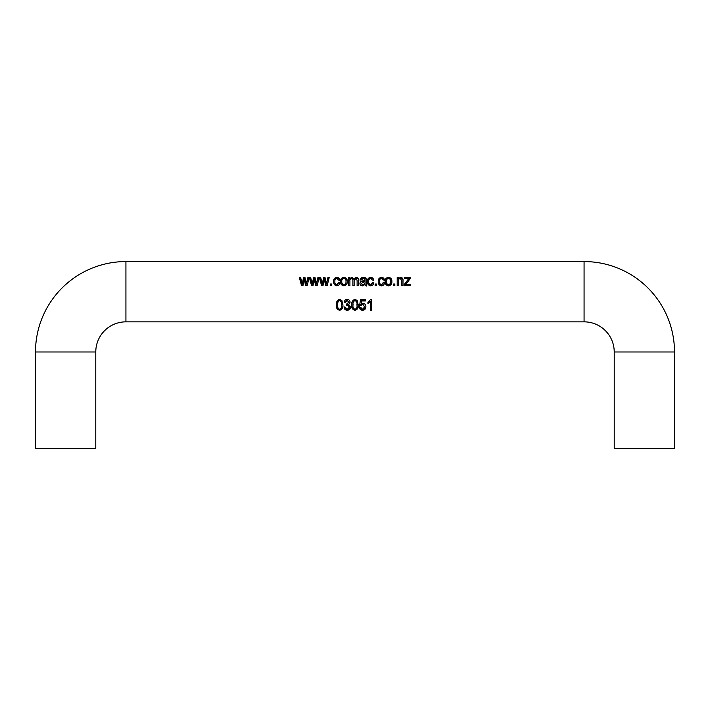 <?xml version="1.0" encoding="UTF-8"?>
<svg xmlns="http://www.w3.org/2000/svg" width="710" height="710" viewBox="0 0 710 710"><rect width="100%" height="100%" fill="white"/><g stroke="black" fill="none" stroke-linecap="round" stroke-linejoin="round"><path stroke-width="1.06" d="M95.779 351.983A30.139 30.139 0 0 1 125.927 321.843L584.073 321.843A30.139 30.139 0 0 1 614.221 351.983L674.5 351.983A90.427 90.427 0 0 0 584.073 261.564L125.927 261.564A90.427 90.427 0 0 0 35.5 351.983L35.5 448.436L95.779 448.436L95.779 351.983L35.5 351.983M614.221 351.983L614.221 448.436L674.5 448.436L674.5 351.983M367.922 302.274L370.86 299.292L371.676 299.292L371.676 310.181L370.425 310.181L370.425 301.839L367.922 303.587L367.922 302.274L367.922 302.992L370.425 301.333L370.425 301.839M360.715 307.341L362.561 309.303L364.629 306.835L362.588 304.439L360.875 305.513L359.615 305.353L360.556 299.593L365.41 299.593L365.41 300.942L361.612 300.942L361.159 303.729L362.943 303.294C364.94 303.694 365.916 304.856 365.881 306.773C365.898 308.823 364.798 310.004 362.57 310.297C360.627 310.119 359.588 309.178 359.464 307.474L360.715 307.341M355.009 299.292L357.228 300.516L358.213 305.078C358.603 307.856 357.529 309.595 354.991 310.297C352.426 309.56 351.361 307.82 351.787 305.078C351.397 302.176 352.471 300.25 355.009 299.292M345.371 307.341L347.261 309.303L349.284 307.19L347.332 305.149L346.462 305.3L346.622 304.013L348.814 302.22L347.261 300.499L345.53 302.274L344.27 302.132C344.51 300.419 345.486 299.478 347.226 299.292C349.036 299.531 349.986 300.525 350.065 302.283L348.708 304.546L350.536 307.181C350.474 309.045 349.373 310.084 347.243 310.297C345.308 310.11 344.27 309.169 344.119 307.474L345.371 307.341M339.664 299.292L341.883 300.516L342.868 305.078C343.258 307.856 342.184 309.595 339.646 310.297C337.081 309.56 336.016 307.82 336.442 305.078C336.052 302.176 337.126 300.25 339.664 299.292M404.247 284.488L408.711 278.613L404.398 278.613L404.398 277.495L410.353 277.495L410.353 278.444L405.747 284.488L410.504 284.488L410.504 285.713L404.247 285.713L404.247 284.488M397.201 277.495L398.292 277.495L398.292 278.613L400.555 277.353C402.419 277.61 403.227 278.684 402.987 280.574L402.987 285.713L401.736 285.713L401.736 280.61L400.298 278.471C398.896 278.746 398.274 279.633 398.452 281.116L398.452 285.713L397.201 285.713L397.201 277.495M393.597 284.036L394.849 284.036L394.849 285.713L393.597 285.713L393.597 284.036M388.512 277.353C390.846 277.708 391.973 279.057 391.876 281.408C392.026 283.92 390.908 285.411 388.512 285.864C386.142 285.411 385.015 283.956 385.139 281.497C385.006 279.101 386.133 277.716 388.512 277.353L388.512 278.071C390.846 278.409 391.973 279.696 391.876 281.923M384.518 282.686C384.332 284.559 383.32 285.615 381.483 285.864C379.184 285.393 378.102 283.929 378.252 281.488C378.102 279.101 379.184 277.725 381.518 277.353C383.187 277.477 384.137 278.32 384.358 279.891L383.107 280.042L381.518 278.471C380.01 278.835 379.335 279.838 379.504 281.471C379.317 283.139 379.974 284.204 381.483 284.648L383.267 282.536L384.518 282.686M375.12 284.036L376.371 284.036L376.371 285.713L375.12 285.713L375.12 284.036M373.708 282.686C373.522 284.559 372.51 285.615 370.682 285.864C368.375 285.393 367.301 283.929 367.452 281.488C367.292 279.101 368.383 277.725 370.718 277.353C372.386 277.477 373.327 278.32 373.558 279.891L372.306 280.042L370.718 278.471C369.2 278.835 368.525 279.838 368.703 281.471C368.508 283.139 369.173 284.204 370.682 284.648L372.457 282.536L373.708 282.686M360.085 280.344C360.467 278.781 361.603 278.018 363.484 278.071C365.579 278.107 366.537 279.048 366.351 280.903L366.662 285.713L365.41 285.713L365.1 284.533L362.419 285.864C360.849 285.784 360.023 284.985 359.934 283.476C360.094 281.861 361.07 281 362.845 280.911L365.1 280.326L364.762 278.915L363.307 278.471L361.346 279.891L360.085 279.749C360.467 278.098 361.603 277.299 363.484 277.353C365.579 277.388 366.529 278.382 366.351 280.335L366.662 286.015M348.654 277.495L349.755 277.495L349.755 278.595L351.92 277.353L353.944 278.693L356.154 277.353C357.742 277.548 358.479 278.427 358.364 279.997L358.364 285.713L357.112 285.713L357.112 280.432L355.879 278.471L354.139 280.832L354.139 285.713L352.888 285.713L352.888 280.272L351.663 278.471C350.27 278.826 349.684 279.784 349.915 281.346L349.915 285.713L348.654 285.713L348.654 277.495M343.88 277.353C346.223 277.708 347.35 279.057 347.252 281.408C347.403 283.92 346.285 285.411 343.88 285.864C341.519 285.411 340.392 283.956 340.516 281.497C340.383 279.101 341.51 277.716 343.88 277.353L343.88 278.071C346.223 278.409 347.35 279.696 347.252 281.923M339.886 282.686C339.7 284.559 338.697 285.615 336.859 285.864C334.561 285.393 333.478 283.929 333.629 281.488C333.469 279.101 334.561 277.725 336.895 277.353C338.563 277.477 339.513 278.32 339.735 279.891L338.484 280.042L336.895 278.471C335.377 278.835 334.712 279.838 334.88 281.471C334.685 283.139 335.351 284.204 336.859 284.648L338.635 282.536L339.886 282.686M330.496 284.036L331.748 284.036L331.748 285.713L330.496 285.713L330.496 284.036M319.376 277.495L320.663 277.495L322.278 283.885L323.627 277.495L325.002 277.495L326.343 283.734L327.949 277.495L329.245 277.495L327.15 285.713L325.65 285.713L324.31 279.323L322.988 285.713L321.586 285.713L319.376 277.495M309.356 277.495L310.643 277.495L312.258 283.885L313.598 277.495L314.983 277.495L316.323 283.734L317.929 277.495L319.225 277.495L317.13 285.713L315.63 285.713L314.29 279.323L312.968 285.713L311.566 285.713L309.356 277.495M299.336 277.495L300.623 277.495L302.229 283.885L303.578 277.495L304.963 277.495L306.303 283.734L307.909 277.495L309.205 277.495L307.111 285.713L305.611 285.713L304.27 279.323L302.948 285.713L301.546 285.713L299.336 277.495M299.54 278.205L300.623 278.205L302.229 284.275L303.578 278.205L304.963 278.205L306.303 284.133L307.909 278.205L309.01 278.205M300.623 277.495L300.623 278.205M302.567 282.172L302.567 282.642M303.578 277.495L303.578 278.205M304.963 277.495L304.963 278.205M307.909 277.495L307.909 278.205M309.56 278.205L310.643 278.205L312.258 284.275L313.598 278.205L314.983 278.205L316.323 284.133L317.929 278.205L319.03 278.205M310.643 277.495L310.643 278.205M312.595 282.172L312.595 282.642M313.598 277.495L313.598 278.205M314.983 277.495L314.983 278.205M317.929 277.495L317.929 278.205M319.58 278.205L320.663 278.205L322.278 284.275L323.627 278.205L325.002 278.205L326.343 284.133L327.949 278.205L329.049 278.205M320.663 277.495L320.663 278.205M322.615 282.172L322.615 282.642M323.627 277.495L323.627 278.205M325.002 277.495L325.002 278.205M327.949 277.495L327.949 278.205M330.496 285.713L330.496 284.417L331.748 284.417L331.748 285.713M333.629 282.003C333.469 279.74 334.561 278.427 336.895 278.071C338.563 278.187 339.513 278.995 339.735 280.486M336.895 277.353L336.895 278.071M334.88 281.471L334.88 281.976C334.685 283.574 335.351 284.577 336.859 284.994L338.635 282.988L339.886 283.13M338.635 282.536L338.635 282.988M340.516 282.003C340.383 279.731 341.51 278.418 343.88 278.071M341.767 281.488L341.767 282.003C341.625 283.618 342.335 284.621 343.915 284.994C345.442 284.586 346.143 283.583 346.001 282.003L346.001 281.488C346.143 279.829 345.424 278.826 343.853 278.471C342.318 278.852 341.625 279.855 341.767 281.488C341.625 283.192 342.335 284.24 343.915 284.648C345.442 284.213 346.143 283.157 346.001 281.488M348.654 285.713L348.654 278.205L349.755 278.205M349.755 278.595L349.755 279.252L351.92 278.071L353.944 279.341L356.154 278.071C357.742 278.258 358.479 279.092 358.364 280.583L358.364 285.713M351.92 277.353L351.92 278.071M353.944 278.693L353.944 279.341M356.154 277.353L356.154 278.071M357.112 285.713L357.112 281M354.139 285.713L354.139 281.373M352.888 285.713L352.888 280.849M349.915 285.713L349.915 281.861M359.934 283.885C360.094 282.349 361.07 281.533 362.845 281.453L365.1 280.894L365.1 280.326M362.845 280.911L362.845 281.453M363.484 277.353L363.484 278.071M361.186 283.405L362.73 284.994C364.363 284.834 365.153 284 365.1 282.473L365.1 281.497L361.186 283.405L362.73 284.648C364.363 284.479 365.153 283.592 365.1 281.985M367.452 282.003C367.292 279.74 368.383 278.427 370.718 278.071C372.386 278.187 373.327 278.995 373.558 280.486M370.718 277.353L370.718 278.071M368.703 281.471L368.703 281.976C368.508 283.574 369.173 284.577 370.682 284.994L372.457 282.988L373.708 283.13M372.457 282.536L372.457 282.988M375.12 285.713L375.12 284.417L376.371 284.417L376.371 285.713M378.252 282.003C378.093 279.74 379.184 278.427 381.518 278.071C383.187 278.187 384.137 278.995 384.358 280.486M381.518 277.353L381.518 278.071M379.504 281.471L379.504 281.976C379.317 283.574 379.974 284.577 381.483 284.994L383.267 282.988L384.518 283.13M383.267 282.536L383.267 282.988M385.139 282.003C385.006 279.731 386.133 278.418 388.512 278.071M386.391 281.488L386.391 282.003C386.249 283.618 386.968 284.621 388.539 284.994C390.074 284.586 390.766 283.583 390.624 282.003L390.624 281.488C390.766 279.829 390.047 278.826 388.476 278.471C386.941 278.852 386.249 279.855 386.391 281.488C386.249 283.192 386.968 284.24 388.539 284.648C390.074 284.213 390.766 283.157 390.624 281.488M393.597 285.713L393.597 284.417L394.849 284.417L394.849 285.713M397.201 285.713L397.201 278.205L398.292 278.205M398.292 278.613L398.292 279.261L400.555 278.071C402.419 278.32 403.227 279.332 402.987 281.133L402.987 285.713M400.555 277.353L400.555 278.071M401.736 285.713L401.736 281.169M398.452 285.713L398.452 281.648M404.247 285.713L404.247 284.852L408.711 278.613M404.398 278.613L410.353 278.444M405.747 284.488L410.504 284.852L410.504 285.713M342.868 304.412C343.258 307.048 342.184 308.699 339.646 309.374C337.081 308.664 336.016 307.013 336.442 304.412M339.646 310.297L339.646 309.374M341.616 305.078L341.616 304.412C341.989 302.38 341.324 300.933 339.611 300.055C337.978 300.969 337.339 302.424 337.694 304.412L337.694 305.078C337.321 307.146 337.987 308.548 339.682 309.303C341.332 308.53 341.98 307.119 341.616 305.078C341.989 302.939 341.324 301.413 339.611 300.499C337.978 301.457 337.339 302.984 337.694 305.078M339.611 300.055L339.611 300.499M349.284 307.19L349.284 306.418L347.332 304.475L346.462 304.617M347.332 305.149L347.332 304.475M348.814 302.22L347.261 300.055L345.53 301.75L344.27 301.608M347.261 300.499L347.261 300.055M345.53 302.274L345.53 301.75M350.065 301.759L348.708 304.546M350.536 306.409C350.474 308.175 349.373 309.161 347.243 309.374C345.308 309.196 344.27 308.3 344.119 306.685M347.243 310.297L347.243 309.374M358.213 304.412C358.603 307.048 357.529 308.699 354.991 309.374C352.426 308.664 351.361 307.013 351.787 304.412M354.991 310.297L354.991 309.374M356.961 305.078L356.961 304.412C357.334 302.38 356.668 300.933 354.956 300.055C353.323 300.969 352.684 302.424 353.039 304.412L353.039 305.078C352.666 307.146 353.332 308.548 355.027 309.303C356.677 308.53 357.325 307.119 356.961 305.078C357.334 302.939 356.668 301.413 354.956 300.499C353.323 301.457 352.684 302.984 353.039 305.078M354.956 300.055L354.956 300.499M364.629 306.835L362.588 303.809L360.875 304.821L359.615 304.67M362.588 304.439L362.588 303.809M360.875 305.513L360.875 304.821M361.612 300.942L361.612 300.481L365.41 300.481L365.41 299.593M361.612 300.481L361.159 303.729M365.881 306.019C365.898 307.971 364.798 309.09 362.57 309.374C360.627 309.205 359.588 308.309 359.464 306.685M362.57 310.297L362.57 309.374M371.676 299.292L371.676 309.249L370.425 309.249M584.073 321.843L584.073 261.564M125.927 321.843L125.927 261.564M301.794 282.101L301.794 282.58M305.966 282.136L305.966 282.615M306.711 282.118L306.711 282.598M311.814 282.101L311.814 282.58M315.986 282.136L315.986 282.615M316.731 282.118L316.731 282.598M321.843 282.101L321.843 282.58M326.005 282.136L326.005 282.615M326.751 282.118L326.751 282.598"/></g></svg>
